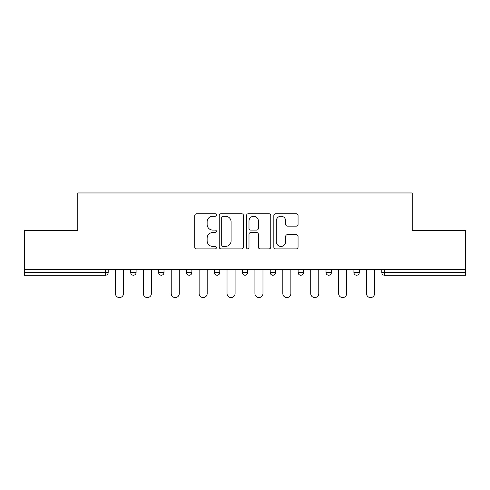 <?xml version="1.0" encoding="UTF-8"?>
<svg xmlns="http://www.w3.org/2000/svg" width="490" height="490" viewBox="0 0 490 490"><rect width="100%" height="100%" fill="white"/><g stroke="black" fill="none" stroke-linecap="round" stroke-linejoin="round"><path stroke-width="0.73" d="M216.39 214.994A1.231 1.231 0 0 0 215.159 213.769L196.508 213.769A1.758 1.758 0 0 0 194.75 215.52L194.75 247.119A1.758 1.758 0 0 0 196.508 248.877L215.159 248.877A1.231 1.231 0 0 0 216.39 247.646A1.231 1.231 0 0 0 215.159 246.415L212.746 246.415A5.617 5.617 0 0 1 207.129 240.798L207.129 238.165A5.617 5.617 0 0 1 212.746 232.548L215.159 232.548A1.231 1.231 0 0 0 216.39 231.323A1.231 1.231 0 0 0 215.159 230.092L212.746 230.092A5.617 5.617 0 0 1 207.129 224.475L207.129 221.841A5.617 5.617 0 0 1 212.746 216.225L215.159 216.225A1.231 1.231 0 0 0 216.39 214.994M296.303 226.141A1.758 1.758 0 0 0 298.055 224.389L298.055 215.52A1.758 1.758 0 0 0 296.303 213.769L275.588 213.769A1.758 1.758 0 0 0 273.83 215.52L273.83 247.119A1.758 1.758 0 0 0 275.588 248.877L296.303 248.877A1.758 1.758 0 0 0 298.055 247.119L298.055 236.413A1.758 1.758 0 0 0 296.303 234.655L287.434 234.655A1.758 1.758 0 0 0 285.682 236.413L285.682 241.723A4.698 4.698 0 0 1 280.984 246.415A4.698 4.698 0 0 1 276.286 241.723L276.286 220.923A4.698 4.698 0 0 1 280.984 216.225A4.698 4.698 0 0 1 285.682 220.923L285.682 224.389A1.758 1.758 0 0 0 287.434 226.141L296.303 226.141M24.5 269.678L24.5 230.514L77.794 230.514L77.794 192.962L412.206 192.962L412.206 230.514L465.5 230.514L465.5 269.678L24.5 269.678L24.5 272.544L105.509 272.544L105.509 269.678M243.463 215.52A1.758 1.758 0 0 0 241.711 213.769L220.996 213.769A1.758 1.758 0 0 0 219.238 215.52L219.238 247.119A1.758 1.758 0 0 0 220.996 248.877L241.711 248.877A1.758 1.758 0 0 0 243.463 247.119L243.463 215.52M248.289 213.769L269.004 213.769A1.758 1.758 0 0 1 270.762 215.52L270.762 247.119A1.758 1.758 0 0 1 269.004 248.877L260.141 248.877A1.758 1.758 0 0 1 258.383 247.119L258.383 234.306A1.758 1.758 0 0 0 256.631 232.548L250.751 232.548A1.758 1.758 0 0 0 248.994 234.306L248.994 247.646A1.231 1.231 0 0 1 247.762 248.877A1.231 1.231 0 0 1 246.537 247.646L246.537 215.52A1.758 1.758 0 0 1 248.289 213.769M105.509 275.227A2.683 2.683 0 0 0 108.192 272.544L105.509 272.544L105.509 275.227A2.683 2.683 0 0 0 108.192 272.544L108.192 269.678L108.192 272.544A2.683 2.683 0 0 1 105.509 275.227L24.5 275.227L24.5 272.544M465.5 269.678L465.5 275.227L384.491 275.227A2.683 2.683 0 0 1 381.808 272.544L381.808 269.678L381.808 272.544A2.683 2.683 0 0 0 384.491 275.227A2.683 2.683 0 0 1 381.808 272.544L465.5 272.544M130.726 269.678L130.726 272.544L130.726 269.678M133.409 275.227A2.683 2.683 0 0 1 130.726 272.544A2.683 2.683 0 0 0 133.409 275.227A2.683 2.683 0 0 0 136.091 272.544L136.091 269.678L136.091 272.544A2.683 2.683 0 0 1 133.409 275.227A2.683 2.683 0 0 1 130.726 272.544L136.091 272.544A2.683 2.683 0 0 1 133.409 275.227M158.625 269.678L158.625 272.544L158.625 269.678M163.991 269.678L163.991 272.544L163.991 269.678M186.525 269.678L186.525 272.544L186.525 269.678M191.884 269.678L191.884 272.544L191.884 269.678M214.418 272.544A2.683 2.683 0 0 0 217.101 275.227A2.683 2.683 0 0 0 219.783 272.544A2.683 2.683 0 0 1 217.101 275.227A2.683 2.683 0 0 0 219.783 272.544L219.783 269.678L219.783 272.544L214.418 272.544A2.683 2.683 0 0 0 217.101 275.227A2.683 2.683 0 0 1 214.418 272.544L214.418 269.678M242.317 269.678L242.317 272.544L242.317 269.678M247.683 269.678L247.683 272.544L247.683 269.678M270.217 272.544A2.683 2.683 0 0 0 272.899 275.227A2.683 2.683 0 0 0 275.582 272.544L275.582 269.678L275.582 272.544L270.217 272.544A2.683 2.683 0 0 0 272.899 275.227A2.683 2.683 0 0 1 270.217 272.544L270.217 269.678M298.116 269.678L298.116 272.544L298.116 269.678M303.475 269.678L303.475 272.544L303.475 269.678M326.009 269.678L326.009 272.544L326.009 269.678M331.375 269.678L331.375 272.544L331.375 269.678M353.909 269.678L353.909 272.544L353.909 269.678M359.274 269.678L359.274 272.544L359.274 269.678M161.308 275.227A2.683 2.683 0 0 1 158.625 272.544A2.683 2.683 0 0 0 161.308 275.227A2.683 2.683 0 0 0 163.991 272.544A2.683 2.683 0 0 1 161.308 275.227A2.683 2.683 0 0 1 158.625 272.544L163.991 272.544A2.683 2.683 0 0 1 161.308 275.227M189.207 275.227A2.683 2.683 0 0 1 186.525 272.544A2.683 2.683 0 0 0 189.207 275.227A2.683 2.683 0 0 0 191.884 272.544A2.683 2.683 0 0 1 189.207 275.227A2.683 2.683 0 0 1 186.525 272.544L191.884 272.544A2.683 2.683 0 0 1 189.207 275.227M245 275.227A2.683 2.683 0 0 1 242.317 272.544A2.683 2.683 0 0 0 245 275.227A2.683 2.683 0 0 0 247.683 272.544A2.683 2.683 0 0 1 245 275.227A2.683 2.683 0 0 1 242.317 272.544L247.683 272.544A2.683 2.683 0 0 1 245 275.227M300.793 275.227A2.683 2.683 0 0 1 298.116 272.544A2.683 2.683 0 0 0 300.793 275.227A2.683 2.683 0 0 0 303.475 272.544A2.683 2.683 0 0 1 300.793 275.227A2.683 2.683 0 0 1 298.116 272.544L303.475 272.544M328.692 275.227A2.683 2.683 0 0 1 326.009 272.544L331.375 272.544A2.683 2.683 0 0 1 328.692 275.227A2.683 2.683 0 0 0 331.375 272.544M356.591 275.227A2.683 2.683 0 0 1 353.909 272.544A2.683 2.683 0 0 0 356.591 275.227A2.683 2.683 0 0 0 359.274 272.544A2.683 2.683 0 0 1 356.591 275.227A2.683 2.683 0 0 1 353.909 272.544L359.274 272.544M222.925 216.225A1.231 1.231 0 0 0 221.701 217.456L221.701 245.19A1.231 1.231 0 0 0 222.925 246.415L225.474 246.415A5.617 5.617 0 0 0 231.09 240.798L231.09 221.841A5.617 5.617 0 0 0 225.474 216.225L222.925 216.225M258.383 221.008A4.698 4.698 0 0 0 253.691 216.311A4.698 4.698 0 0 0 248.994 221.008L248.994 228.334A1.758 1.758 0 0 0 250.751 230.092L256.631 230.092A1.758 1.758 0 0 0 258.383 228.334L258.383 221.008M115.438 293.553L115.438 269.678L115.438 293.553A4.024 4.024 0 0 0 119.462 297.577A4.024 4.024 0 0 0 123.486 293.553L123.486 269.678M143.331 293.553L143.331 269.678L143.331 293.553A4.024 4.024 0 0 0 147.355 297.577A4.024 4.024 0 0 0 151.379 293.553L151.379 269.678M171.231 293.553L171.231 269.678L171.231 293.553A4.024 4.024 0 0 0 175.255 297.577A4.024 4.024 0 0 0 179.279 293.553L179.279 269.678M199.13 293.553L199.13 269.678L199.13 293.553A4.024 4.024 0 0 0 203.154 297.577A4.024 4.024 0 0 0 207.178 293.553L207.178 269.678M227.029 293.553L227.029 269.678L227.029 293.553A4.024 4.024 0 0 0 231.053 297.577A4.024 4.024 0 0 0 235.078 293.553L235.078 269.678M254.923 293.553L254.923 269.678L254.923 293.553A4.024 4.024 0 0 0 258.947 297.577A4.024 4.024 0 0 0 262.971 293.553L262.971 269.678M282.822 293.553L282.822 269.678L282.822 293.553A4.024 4.024 0 0 0 286.846 297.577A4.024 4.024 0 0 0 290.87 293.553L290.87 269.678M310.721 293.553L310.721 269.678L310.721 293.553A4.024 4.024 0 0 0 314.745 297.577A4.024 4.024 0 0 0 318.77 293.553L318.77 269.678M338.621 293.553L338.621 269.678L338.621 293.553A4.024 4.024 0 0 0 342.645 297.577A4.024 4.024 0 0 0 346.669 293.553L346.669 269.678M366.514 293.553L366.514 269.678L366.514 293.553A4.024 4.024 0 0 0 370.538 297.577A4.024 4.024 0 0 0 374.562 293.553L374.562 269.678M384.491 269.678L384.491 275.227M272.899 275.227A2.683 2.683 0 0 0 275.582 272.544"/></g></svg>
